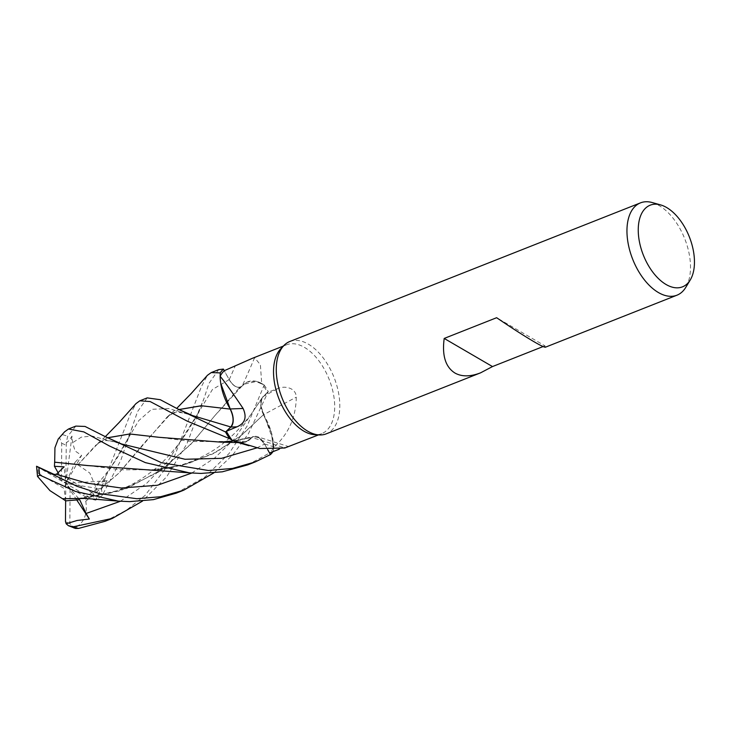 <?xml version="1.0" encoding="UTF-8"?>
<svg xmlns="http://www.w3.org/2000/svg" width="731" height="731" viewBox="0 0 731 731"><rect width="100%" height="100%" fill="white"/><g stroke="black" fill="none" stroke-linecap="round" stroke-linejoin="round"><path stroke-width="0.55" stroke-dasharray="3.65 2.74" d="M233.545 440.939L251.738 437.458L246.676 441.67L232.083 440.181L246.676 441.67L251.829 437.595L245.305 442.2L237.082 442.218L232.083 440.181M230.768 426.968C234.03 422.737 233.819 416.752 230.155 409.004M223.412 369.128L229.214 379.627C233.637 386.662 237.904 388.828 242.025 386.114L243.715 384.25L256.736 381.463A39.492 22.25 -111.6 0 1 261.689 383.446L260.391 364.742L254.58 357.669L252.634 358.208M62.519 498.716L86.276 497.848L126.993 488.409L163.095 468.863L192.235 442.794L214.914 415.564L241.998 386.087C237.904 388.828 233.637 386.662 229.214 379.627C233.719 386.726 238.014 388.855 242.135 386.014M77.842 498.542L120.021 490.912L158.801 471.906L190.599 444.576L214.96 415.519L238.516 388.81L247.087 382.039L255.146 381.134L264.101 384.945A49.571 27.933 -111.6 0 1 268.24 391.679L262.036 397.947L260.729 405.495L273.074 440.245A39.492 22.25 -111.6 0 1 273.686 447.409C288.443 434.177 295.973 417.428 296.283 397.171C296.064 387.403 284.158 385.685 278.264 388.399L267.455 392.373L262.968 396.622A836.383 231.307 -28.9 0 1 278.264 388.399M280.878 348.65A47.771 26.919 -111.6 0 1 286.543 344.804A47.771 26.919 -111.6 0 1 304.398 347.344A47.771 26.919 -111.6 0 1 333.318 393.388A47.771 26.919 -111.6 0 1 321.667 433.657A47.771 26.919 -111.6 0 1 314.906 434.726M289.787 341.514A49.635 27.97 -111.6 0 1 308.345 344.155A49.635 27.97 -111.6 0 1 338.38 391.99A49.635 27.97 -111.6 0 1 326.291 433.83M652.198 202.551A49.635 27.97 -111.6 0 1 659.033 205.512A49.635 27.97 -111.6 0 1 686.555 243.798A49.635 27.97 -111.6 0 1 685.742 287.411M220.753 383.437L220.168 376.218M254.58 357.669A840.284 540.236 -99.5 0 1 242.098 386.151A14.273 8.041 -111.6 0 1 229.196 379.672L224.253 370.699M242.098 386.151A39.492 22.25 -111.6 0 1 256.736 381.463L261.735 383.501A47.771 26.919 -111.6 0 1 267.455 392.373M261.689 383.446A47.771 26.919 -111.6 0 1 261.735 383.501L264.101 384.945M240.645 387.138L242.007 386.132M224.28 370.69L223.412 369.137M273.686 447.409A47.771 26.919 -111.6 0 1 273.659 447.463L273.074 440.245A39.492 22.25 -111.6 0 0 263.599 414.724A840.284 232.385 -28.9 0 1 296.283 397.171M263.599 414.724A14.273 8.041 -111.6 0 1 262.968 396.622M88.213 465.638L121.492 469.814L157.485 469.667L187.885 463.746L216.842 451.731L242.244 434.68L263.535 414.623L260.729 405.495L262.036 397.947L268.24 391.679L262.063 397.911L260.757 405.449L263.571 414.578M270.406 454.554L264.558 444.073L259.185 437.86L253.52 436.562L251.756 437.558A14.273 8.041 -111.6 0 1 256.691 436.48A14.273 8.041 -111.6 0 1 264.622 444.009L267.72 449.629M267.674 449.629L264.585 444.055L259.24 437.842L253.584 436.535L251.756 437.558A840.284 783.166 94.6 0 1 284.825 447.993C290.289 445.846 288.727 446.138 280.137 448.871L279.196 449.236M256.892 447.884L264.558 444.073L259.185 437.86L253.52 436.562L251.756 437.558A39.492 22.25 -111.6 0 1 237.082 442.218M287.758 447.061L288.48 446.559L256.691 436.48M247.718 464.889L273.586 450.771L271.402 432.505L263.471 414.614L271.402 432.496L273.586 450.661L273.659 447.463A47.771 26.919 -111.6 0 1 269.565 452.982M273.586 450.661A49.571 27.933 -111.6 0 1 272.891 451.694A49.571 27.933 -111.6 0 0 273.586 450.661M149.106 470.307L181.516 465.546L212.584 454.006L240.298 436.297L263.608 414.587M176.317 493.123L205.018 476.932L228.931 453.668L247.087 426.118L264.183 384.999L255.156 381.134L247.087 382.039L241.998 386.087M545.445 347.188L544.924 345.836L496.632 317.711M544.924 345.836L543.096 346.558M104.981 521.322L126.198 510.357L145.094 495.39L174.024 457.35L201.5 386.397L207.412 375.323M218.642 369.648L208.929 383.464L203.967 398.596L186.962 443.726L166.723 476.703L142.481 501.11M77.879 464.834L89.822 473.03L96.794 489.414L101.298 488.016L130.191 414.587L135.939 403.658M147.187 397.892L137.51 411.69L120.871 460.101L102.194 495.508L95.706 500.15L100.403 490.492L107.219 480.742L102.267 481.893L97.049 484.297L97.141 488.317L86.185 497.043L85.746 501.21L118.705 473.259L143.742 443.58L169.354 415.318L178.885 409.588M75.832 426.1L67.599 436.38L66.302 442.785L68.988 440.665L71.976 436.105L72.579 442.712L75.101 450.963L81.616 455.44L74.927 462.458L77.934 464.733L97.863 443.598C101.664 441.095 105.026 440.153 107.941 440.747C112.41 441.222 111.87 440.957 121.584 443.982L92.005 436.032L81.351 437.147L72.579 442.703M58.233 439.029L64.547 431.847M264.585 444.055L267.656 449.629M86.185 497.043L70.094 488.262L69.847 523.579L75.521 528.449M66.302 442.785L65.79 483.447L81.616 455.44M85.646 501.146L85.783 501.228C87.802 514.505 83.846 523.533 73.913 528.321M85.783 501.228L118.705 473.304L167.061 417.109L178.83 409.561M36.55 466.25L42.096 468.982M264.092 384.945A49.571 27.933 -111.6 0 1 268.24 391.679L248.412 433.711L232.878 454.783L213.872 472.884M251.756 437.558L233.472 440.912M229.05 441.414L192.025 441.561L158.271 437.202M107.457 437.832L97.863 443.598M77.952 464.697L95.66 445.316L107.393 437.796M58.599 473.587L61.477 478.631L61.724 443.315L59.613 437.86M71.976 436.105L65.79 483.447L79.67 499.712M76.764 500.022L65.79 483.447L64.072 488.399L38.286 473.377L37.254 475.159M65.644 500.817L65.79 483.447L74.927 462.458M273.586 450.771A49.635 27.97 -111.6 0 1 272.983 451.657M264.183 384.999A49.635 27.97 -111.6 0 1 268.268 391.652M65.689 500.863L64.072 488.399M36.76 466.396L65.79 483.447L61.477 478.631M67.508 478.503L93.294 493.526L96.794 489.414M95.706 500.15L93.586 499.712L65.79 483.447L64.136 466.835M54.112 474.392L65.79 483.447L70.094 488.262M107.219 480.742L65.79 483.447L97.141 488.317M229.196 379.672A836.383 537.724 -99.5 0 0 235.062 366.359M264.622 444.009A836.383 779.529 94.6 0 1 280.137 448.871M191.787 473.039L214.941 457.77L234.596 438.655L263.023 396.705M229.214 379.627L212.456 389.468L197.242 414.587L203.967 398.596M62.519 434.717A49.635 27.97 -111.6 0 1 67.599 436.38M69.847 523.579A43.431 24.47 -111.6 0 1 65.525 521.523A43.431 24.47 -111.6 0 1 65.47 521.495M61.724 443.315A43.431 24.47 -111.6 0 1 66.055 445.371A43.431 24.47 -111.6 0 1 66.11 445.398M102.267 481.893L138.762 420.627L151.701 409.305L168.806 408.574L192.6 415.601C177.003 410.402 174.051 412.586 169.354 415.318M120.368 501.274L146.392 483.602L167.838 461.307L197.242 414.587C193.962 421.22 183.28 438.828 175.577 447.838C167.317 457.734 159.97 465.144 153.537 470.088C143.724 477.864 134.266 483.712 125.184 487.604L111.203 492.868L86.276 497.857M101.298 488.016A49.635 27.97 -111.6 0 1 102.194 495.508M38.286 473.377A43.431 24.47 -111.6 0 1 37.985 467.182M93.294 493.526A43.431 24.47 -111.6 0 1 93.586 499.712M283.39 346.046L286.543 344.804M157.485 469.667C176.125 468.827 206.718 457.88 225.431 441.451C233.29 435.365 241.988 426.127 251.528 413.755L262.063 397.92M233.445 440.894L253.584 436.544M238.516 388.81L243.679 384.287M318.515 434.899L321.667 433.657M167.061 417.109L176.71 408.391M132.485 426.959L126.207 442.191C119.345 454.6 112.738 466.899 97.049 484.297M105.337 436.645L95.66 445.316M238.461 442.62L240.115 442.748M118.148 501.1L117.335 501.027"/><path stroke-width="1.1" d="M237.082 442.218A39.492 22.25 -111.6 0 1 236.643 442.1A39.492 22.25 -111.6 0 1 232.129 440.236A47.771 26.919 -111.6 0 1 232.083 440.181L229.726 438.737A49.571 27.933 -111.6 0 1 225.577 432.003L230.768 426.968L225.577 432.003L177.441 408.803L160.263 399.702L147.214 397.883L139.813 400.807L150.175 401.557L187.173 421.111L229.644 438.682A49.635 27.97 -111.6 0 1 225.559 432.03L230.804 426.977C234.112 422.692 233.874 416.652 230.11 408.839M178.83 409.561L201.217 405.732L230.265 409.104L220.753 383.437A39.492 22.25 -111.6 0 1 220.141 376.273A47.771 26.919 -111.6 0 1 220.168 376.218L220.232 373.02A49.571 27.933 -111.6 0 1 223.412 369.128L224.28 370.69M543.096 346.558L492.493 366.569L480.578 372.837L326.291 433.83A49.635 27.97 -111.6 0 1 319.255 434.945L314.906 434.726A47.771 26.919 -111.6 0 1 303.813 431.116A47.771 26.919 -111.6 0 1 276.263 390.774A47.771 26.919 -111.6 0 1 280.878 348.65L283.902 345.516A49.635 27.97 -111.6 0 1 289.787 341.514L640.475 202.871A49.635 27.97 -111.6 0 1 652.198 202.551L660.577 204.899A43.906 24.744 -111.6 0 1 666.626 207.522A43.906 24.744 -111.6 0 1 690.969 241.385A43.906 24.744 -111.6 0 1 690.256 279.964A43.906 24.744 -111.6 0 1 666.087 284.505A43.906 24.744 -111.6 0 1 638.382 233.902A43.906 24.744 -111.6 0 1 660.577 204.899M283.39 346.046L252.634 358.208L224.253 370.699A47.771 26.919 -111.6 0 0 220.168 376.218L220.232 373.02L220.159 376.227M220.141 376.273C224.755 381.847 232.421 392.584 243.121 408.492C247.06 417.346 244.995 423.468 236.926 426.84L226.372 431.308A47.771 26.919 -111.6 0 0 232.083 440.181L229.726 438.737L232.083 440.181M232.129 440.236L259.807 448.514L284.825 447.993L318.515 434.899M319.255 434.945A49.635 27.97 -111.6 0 1 307.733 431.189A49.635 27.97 -111.6 0 1 279.114 389.285A49.635 27.97 -111.6 0 1 283.902 345.516M690.256 279.964L685.742 287.411A49.635 27.97 -111.6 0 1 676.979 295.187A49.635 27.97 -111.6 0 1 658.421 292.546A49.635 27.97 -111.6 0 1 628.386 244.711A49.635 27.97 -111.6 0 1 640.475 202.871M480.578 372.837C470.316 376.794 461.754 376.849 454.901 373.011C445.481 367.008 441.917 355.485 444.201 338.435L496.632 317.711C511.654 327.917 524.118 335.922 534.023 341.733C540.73 345.626 544.54 347.444 545.445 347.188L676.979 295.187M243.121 408.492A840.284 10.545 176 0 0 230.219 408.958A14.273 8.041 -111.6 0 1 230.85 427.059L226.372 431.308M230.219 408.958A39.492 22.25 -111.6 0 1 220.753 383.437M267.72 449.629L269.565 452.982L267.674 449.629M279.196 449.236L269.565 452.982L270.433 454.6L255.137 461.955L232.513 468.434L208.317 470.499L161.359 462.686L105.374 436.672L85.052 426.447L75.832 426.1M270.406 454.545A49.571 27.933 -111.6 0 0 272.891 451.694A49.571 27.933 -111.6 0 1 270.406 454.554L267.656 449.629M492.493 366.569L444.201 338.435M176.71 408.391L191.147 393.589L207.412 375.314L211.222 372.582L220.241 372.911A49.635 27.97 -111.6 0 1 223.384 369.082L218.642 369.648L211.222 372.582M105.337 436.645L118.97 422.673L135.939 403.658L139.813 400.807M213.872 472.884L183.709 490.199L160.656 496.724L136.907 498.725L99.544 493.644L76.801 486.225L37.546 466.881M118.148 501.1L85.6 498.46L62.455 498.706L49.955 490.629L37.509 476.402L39.812 475.113L75.339 491.378L118.148 501.1L129.588 501.621L153.373 499.638L176.317 493.123L183.609 490.245M54.688 462.294L54.935 447.737L58.233 439.029L64.547 431.847L68.486 429.006L83.818 431.902L109.184 445.864L145.341 462.622L189.329 472.838L200.897 473.432L222.315 471.815L247.718 464.889L255.137 461.955M68.385 525.68L75.521 528.449L78.592 528.412L104.981 521.322L112.327 518.416L73.511 526.749L68.385 525.68L66.165 523.762L65.47 521.495L65.644 500.817M220.241 372.911L220.232 373.02A49.571 27.933 -111.6 0 1 223.412 369.137L223.384 369.082M178.885 409.588L201.482 405.769L230.201 409.095M230.155 409.004C233.819 416.752 234.03 422.737 230.768 426.968L230.804 426.977M54.624 462.175L87.674 465.556L189.329 472.829M37.509 476.402L36.55 466.25L54.112 474.392L56.369 474.3L64.136 466.835L54.432 466.277L54.642 462.202L88.213 465.638M233.472 440.912L229.05 441.414L233.445 440.894M158.271 437.202L129.689 433.986L107.457 437.832M229.644 438.682L229.726 438.737A49.571 27.933 -111.6 0 1 225.577 432.003M107.393 437.796L129.789 433.958L158.746 437.275L220.497 442.118L233.545 440.939M66.165 523.762L77.175 520.463L89.346 519.028L86.057 513.491L79.67 499.712L65.689 500.863L62.519 498.716M142.481 501.11L112.327 518.425M89.346 519.028L76.764 500.022M272.983 451.657A49.635 27.97 -111.6 0 1 270.433 454.6M54.432 466.277L58.599 473.587M230.85 427.059A836.383 10.499 176 0 1 236.926 426.84M39.812 475.113A49.635 27.97 -111.6 0 1 38.917 467.621M78.592 528.412A49.635 27.97 -111.6 0 1 73.511 526.749M177.441 408.803L192.619 415.61L230.768 426.968M56.369 474.3L86.605 483.081L121.245 488.016L157.412 485.265L191.787 473.039M105.374 436.672L121.584 443.982L185.044 459.269L221.539 458.337L256.892 447.884M86.057 513.491L120.368 501.274M236.643 442.1L248.96 445.718M75.832 426.109L68.486 429.006M220.497 442.118L238.461 442.62"/></g></svg>
